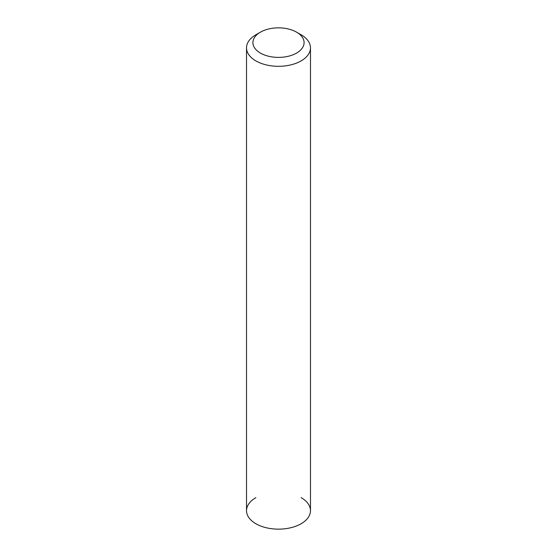<?xml version="1.0" encoding="UTF-8"?>
<svg xmlns="http://www.w3.org/2000/svg" width="557" height="557" viewBox="0 0 557 557"><rect width="100%" height="100%" fill="white"/><g stroke="black" fill="none" stroke-linecap="round" stroke-linejoin="round"><path stroke-width="0.84" d="M301.114 497.631A31.979 18.465 180 0 1 301.114 523.74A31.979 18.465 180 0 1 255.886 523.74A31.979 18.465 180 0 1 255.886 497.631M296.589 32.174L301.114 34.785A31.979 18.465 180 0 1 310.479 47.846A31.979 18.465 180 0 1 301.114 60.901A31.979 18.465 180 0 1 266.26 64.904A31.979 18.465 180 0 1 246.521 47.846A31.979 18.465 180 0 1 255.886 34.785L260.411 32.174A25.587 14.774 180 0 1 296.589 32.174A25.587 14.774 180 0 1 296.589 53.068A25.587 14.774 180 0 1 260.411 53.068A25.587 14.774 180 0 1 260.411 32.174L255.886 34.785M246.521 47.846L246.521 510.685A31.979 18.465 0 0 0 266.26 527.744A31.979 18.465 0 0 0 301.114 523.74A31.979 18.465 0 0 0 310.479 510.685L310.479 47.846"/></g></svg>
